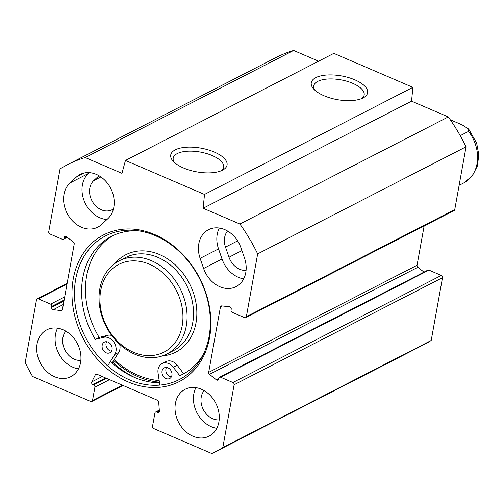 <?xml version="1.0" encoding="UTF-8"?>
<svg xmlns="http://www.w3.org/2000/svg" width="504" height="504" viewBox="0 0 504 504"><rect width="100%" height="100%" fill="white"/><g stroke="black" fill="none" stroke-linecap="round" stroke-linejoin="round"><path stroke-width="0.76" d="M219.303 228.035A26.315 20.903 -117.2 0 0 218.528 248.894L222.025 259.024A26.315 20.903 -117.2 0 0 243.697 278.838M203.61 268.487L200.113 258.357A26.315 20.903 62.8 0 1 208.517 229.698A26.315 20.903 62.8 0 1 240.975 247.848L244.472 257.979A26.315 20.903 62.8 0 1 236.067 286.637A26.315 20.903 62.8 0 1 203.61 268.487L222.025 259.024M101.455 224.576A26.315 20.903 62.8 0 1 97.738 227.172A26.315 20.903 62.8 0 1 68.531 215.794A26.315 20.903 62.8 0 1 69.974 182.965L76.35 177.08A26.315 20.903 62.8 0 1 80.067 174.478A26.315 20.903 62.8 0 1 109.28 185.856A26.315 20.903 62.8 0 1 107.837 218.692L101.455 224.576M89.309 172.651L88.389 173.502A26.315 20.903 -117.2 0 0 84.269 201.09A26.315 20.903 -117.2 0 0 106.917 219.536M227.543 231.021A17.344 13.778 -117.2 0 0 225.496 247.105L228.992 257.235A17.344 13.778 -117.2 0 0 246.072 270.396M99.005 175.745L93.757 180.589A17.344 13.778 -117.2 0 0 92.805 202.23A17.344 13.778 -117.2 0 0 112.058 209.733A17.344 13.778 -117.2 0 0 113.482 208.858M215.233 451.868L423.625 344.78A161.475 128.281 -117.2 0 0 431.204 340.465L442.506 277.666A1.796 1.424 -117.2 0 0 441.309 275.43L232.917 382.511A1.796 1.424 62.8 0 1 234.114 384.754L222.812 447.552A161.475 128.281 62.8 0 1 215.233 451.868A161.475 128.281 62.8 0 1 211.825 453.537L153.714 428.558A1.796 1.424 62.8 0 1 152.517 426.315L154.923 412.971A1.796 1.424 -117.2 0 1 155.585 412.007A1.796 1.424 -117.2 0 1 156.694 412.007L157.569 412.379A1.796 1.424 62.8 0 0 158.672 412.373A1.796 1.424 62.8 0 0 159.358 410.955L158.684 402.034A1.796 1.424 62.8 0 0 157.469 400.258L96.963 374.251A1.796 1.424 62.8 0 0 95.855 374.251A1.796 1.424 62.8 0 0 95.325 374.8L91.766 381.893A1.796 1.424 62.8 0 0 92.824 384.552L93.7 384.924A1.796 1.424 -117.2 0 1 94.897 387.166L92.497 400.51A1.796 1.424 62.8 0 1 91.835 401.468A1.796 1.424 62.8 0 1 90.726 401.474L32.609 376.494A161.475 128.281 62.8 0 1 25.2 362.603L36.502 299.798A1.796 1.424 62.8 0 1 37.164 298.841A1.796 1.424 62.8 0 1 38.273 298.834L67.007 284.067M318.597 61.198L293.624 50.463A161.475 128.281 -117.2 0 0 276.016 57.532L67.624 164.619A161.475 128.281 62.8 0 1 85.233 157.55L121.962 173.338L125.439 160.455L204.485 194.437L203.169 208.246L239.891 224.034A161.475 128.281 62.8 0 1 257.657 253.884L246.362 316.682A1.796 1.424 62.8 0 1 245.7 317.646A1.796 1.424 62.8 0 1 244.591 317.646L232.237 312.341A1.796 1.424 -117.2 0 1 231.046 310.099L231.216 309.154A1.796 1.424 62.8 0 0 229.603 306.804L221.779 305.903A1.796 1.424 62.8 0 0 221.092 306.022A1.796 1.424 62.8 0 0 220.431 306.98L208.662 372.368A1.796 1.424 62.8 0 0 209.462 374.371L216.462 379.84A1.796 1.424 62.8 0 0 217.967 380.073A1.796 1.424 62.8 0 0 218.629 379.115L218.799 378.17A1.796 1.424 -117.2 0 1 219.461 377.212A1.796 1.424 -117.2 0 1 220.569 377.206L232.917 382.511M245.7 317.646L454.091 210.559A1.796 1.424 -117.2 0 0 454.753 209.595L466.055 146.796A161.475 128.281 -117.2 0 0 448.283 116.947L411.56 101.159L412.877 87.35L333.831 53.367L125.439 160.455M424.135 225.95L417.06 265.28A1.796 1.424 -117.2 0 0 417.854 267.284L424.009 272.097M219.461 377.212L427.852 270.125A1.796 1.424 62.8 0 1 428.961 270.119L441.309 275.43M112.612 362.174A84.924 67.467 -117.2 0 0 134.984 377.628M110.407 361.494A80.741 64.14 -117.2 0 0 134.278 377.326A80.741 64.14 -117.2 0 0 159.497 382.82M129.433 379.814A80.741 64.14 62.8 0 1 75.695 308.089A80.741 64.14 62.8 0 1 105.5 235.935A80.741 64.14 62.8 0 1 199.445 278.428A80.741 64.14 62.8 0 1 179.304 379.556A80.741 64.14 62.8 0 1 129.433 379.814M128.173 381.919A82.53 65.564 -117.2 0 0 207.1 296.787A82.53 65.564 -117.2 0 0 89.013 246.021A82.53 65.564 -117.2 0 0 128.173 381.919M67.24 237.302L63.397 239.274A1.796 1.424 -117.2 0 1 62.294 239.28L49.94 233.969A1.796 1.424 62.8 0 1 48.749 231.733L60.045 168.934A161.475 128.281 62.8 0 1 67.624 164.619M63.397 239.274A1.796 1.424 -117.2 0 0 64.065 238.316L64.235 237.371A1.796 1.424 62.8 0 1 64.896 236.414A1.796 1.424 62.8 0 1 66.396 236.641L73.395 242.115A1.796 1.424 62.8 0 1 74.195 244.119L62.433 309.5A1.796 1.424 62.8 0 1 61.771 310.464A1.796 1.424 62.8 0 1 61.079 310.577L53.254 309.683A1.796 1.424 62.8 0 1 51.647 307.333L51.818 306.382A1.796 1.424 -117.2 0 0 50.62 304.145L38.273 298.834M218.881 422.062A26.315 20.903 62.8 0 1 209.173 436.124A26.315 20.903 62.8 0 1 178.555 422.27A26.315 20.903 62.8 0 1 185.119 389.309A26.315 20.903 62.8 0 1 209.544 394.758A26.315 20.903 62.8 0 1 218.881 422.062M80.552 362.596A26.315 20.903 62.8 0 1 70.844 376.658A26.315 20.903 62.8 0 1 40.226 362.804A26.315 20.903 62.8 0 1 46.79 329.843A26.315 20.903 62.8 0 1 71.215 335.292A26.315 20.903 62.8 0 1 80.552 362.596M113.683 360.467A82.511 65.552 -117.2 0 0 138.19 376.753A82.511 65.552 -117.2 0 0 159.403 382.158M174.245 162.345A25.616 10.786 -169.8 0 1 173.2 158.143A25.616 10.786 -169.8 0 1 177.251 153.588A25.616 10.786 -169.8 0 1 206.539 153.531A25.616 10.786 -169.8 0 1 223.618 167.221A25.616 10.786 -169.8 0 1 221.174 170.787M175.26 149.852A28.608 12.046 10.2 0 0 172.966 161.034A28.608 12.046 10.2 0 0 196.755 171.87A28.608 12.046 10.2 0 0 222.831 170.006A28.608 12.046 10.2 0 0 214.099 151.969A28.608 12.046 10.2 0 0 175.26 149.852M204.485 194.437L412.877 87.35M315.8 77.635A28.608 12.046 10.2 0 0 313.507 88.811A28.608 12.046 10.2 0 0 337.296 99.647A28.608 12.046 10.2 0 0 363.378 97.782A28.608 12.046 10.2 0 0 354.64 79.745A28.608 12.046 10.2 0 0 315.8 77.635M314.792 90.122A25.616 10.786 -169.8 0 1 313.74 85.926A25.616 10.786 -169.8 0 1 317.791 81.365A25.616 10.786 -169.8 0 1 347.08 81.308A25.616 10.786 -169.8 0 1 364.159 94.998A25.616 10.786 -169.8 0 1 361.714 98.563M57.576 328.186A26.315 20.903 -117.2 0 0 58.64 353.342A26.315 20.903 -117.2 0 0 78.473 368.852M65.816 331.166A17.344 13.778 -117.2 0 0 62.905 337.63A17.344 13.778 -117.2 0 0 80.848 360.417M195.905 387.652A26.315 20.903 -117.2 0 0 196.969 412.808A26.315 20.903 -117.2 0 0 216.802 428.318M204.145 390.631A17.344 13.778 -117.2 0 0 201.235 397.095A17.344 13.778 -117.2 0 0 219.177 419.882M257.657 253.884L466.055 146.796M222.812 447.552L431.204 340.465M239.891 224.034L448.283 116.947M203.169 208.246L411.56 101.159M85.233 157.55L293.624 50.463M450.274 119.763L462.275 124.942L468.682 129.068L468.581 131.368L460.228 135.664M149.354 264.197A49.342 39.199 62.8 0 1 172.765 345.435A49.342 39.199 62.8 0 1 102.173 315.088A49.342 39.199 62.8 0 1 149.354 264.197M111.743 362.723L112.524 362.319L118.692 352.435A10.767 8.549 62.8 0 0 119.65 344.308M112.052 349.574A5.979 4.75 62.8 0 1 109.84 352.769A5.979 4.75 62.8 0 1 104.29 351.527A5.979 4.75 62.8 0 1 102.167 345.328A5.979 4.75 62.8 0 1 104.378 342.128A5.979 4.75 62.8 0 1 109.929 343.369A5.979 4.75 62.8 0 1 112.052 349.574M106.621 341.725A5.979 4.75 -117.2 0 0 106.048 343.331A5.979 4.75 -117.2 0 0 111.478 351.181M171.921 375.31A5.979 4.75 62.8 0 1 169.716 378.504A5.979 4.75 62.8 0 1 164.159 377.269A5.979 4.75 62.8 0 1 162.042 371.064A5.979 4.75 62.8 0 1 164.247 367.87A5.979 4.75 62.8 0 1 169.798 369.104A5.979 4.75 62.8 0 1 171.921 375.31M166.49 367.466A5.979 4.75 -117.2 0 0 165.917 369.073A5.979 4.75 -117.2 0 0 171.347 376.916M108.65 364.31L114.817 354.425A10.767 8.549 -117.2 0 0 114.024 342.342A10.767 8.549 -117.2 0 0 103.673 337.321L95.281 339.4L99.162 337.409L107.554 335.324A10.767 8.549 62.8 0 1 111.705 335.481M95.281 339.4A77.647 61.683 62.8 0 1 111.434 236.357A77.647 61.683 62.8 0 1 139.999 231.065M203.345 354.344A77.647 61.683 62.8 0 1 182.41 374.485A77.647 61.683 62.8 0 1 179.796 375.732L183.677 373.741A77.647 61.683 -117.2 0 0 184.332 373.445M113.394 235.406A77.647 61.683 -117.2 0 0 99.162 337.409M179.796 375.732L173.307 367.252A10.767 8.549 -117.2 0 0 162.061 363.611L165.936 361.62A10.767 8.549 62.8 0 1 177.181 365.261L183.677 373.741M162.061 363.611A10.767 8.549 -117.2 0 0 158.048 373.01L159.837 385.1M159.163 380.551A80.438 63.901 62.8 0 1 114.232 359.585M151.452 260.7A52.328 41.574 -117.2 0 0 119.127 260.864A52.328 41.574 -117.2 0 0 106.067 326.416A52.328 41.574 -117.2 0 0 166.963 353.959A52.328 41.574 -117.2 0 0 186.278 307.188A52.328 41.574 -117.2 0 0 151.452 260.7M218.528 248.894L200.113 258.357M69.974 182.965L88.389 173.502M84.344 172.973L76.35 177.08M228.992 257.235L241.92 250.589M93.757 180.589L100.869 176.936M225.496 247.105L237.604 240.881M234.114 384.754L442.506 277.666M428.961 270.119L220.569 377.206M454.753 209.595L246.362 316.682M122.359 385.169L92.497 400.51M109.519 379.651L94.897 387.166M417.06 265.28L208.662 372.368M222.39 305.972L220.431 306.98M218.704 378.693L216.462 379.84M417.854 267.284L209.462 374.371M159.327 411.478L157.569 412.379M159.333 410.647L156.694 412.007M106.502 378.353L93.7 384.924M105.626 377.975L92.824 384.552M102.236 376.519L91.766 381.893M96.598 374.144L95.325 374.8M64.695 296.913L50.62 304.145M62.269 309.966L61.079 310.577M63.328 304.504L53.254 309.683M63.958 301.001L51.647 307.333M64.128 300.056L51.818 306.382M66.761 236.93L64.065 238.316M66.062 236.433L64.235 237.371M468.689 129.068L476.658 143.123L478.8 154.671L477.439 165.885L472.273 175.946L463.793 182.933A35.885 28.508 -117.2 0 0 468.581 131.368M103.673 337.321L107.554 335.324M114.817 354.425L118.692 352.435M173.307 367.252L177.181 365.261M114.925 263.435A54.722 43.47 62.8 0 1 159.592 254.577A54.722 43.47 62.8 0 1 196.825 311.541A54.722 43.47 62.8 0 1 162.427 355.874M119.127 260.864L125.59 257.544A52.328 41.574 62.8 0 1 157.91 257.38A52.328 41.574 62.8 0 1 192.742 303.868A52.328 41.574 62.8 0 1 173.426 350.639L166.963 353.959M123.014 385.447L91.835 401.468M159.296 410.105L155.585 412.007M37.164 298.841L67.12 283.45M463.793 182.933L459.119 185.333"/></g></svg>
